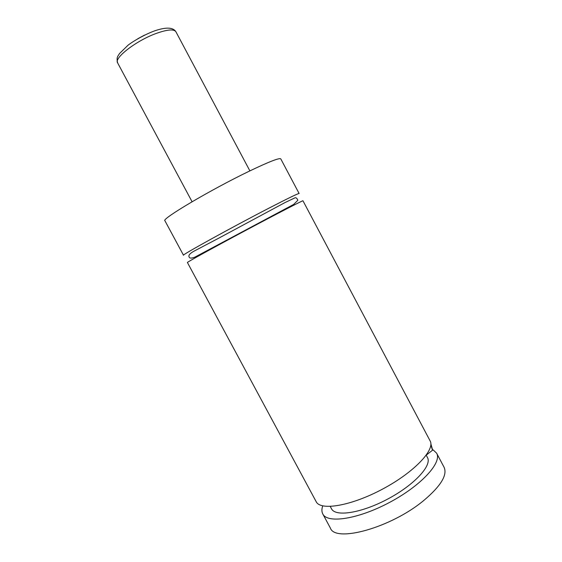 <?xml version="1.0" encoding="UTF-8"?>
<svg xmlns="http://www.w3.org/2000/svg" width="562" height="562" viewBox="0 0 562 562"><rect width="100%" height="100%" fill="white"/><g stroke="black" fill="none" stroke-linecap="round" stroke-linejoin="round"><path stroke-width="0.84" d="M268.734 208.263C231.052 227.722 180.423 255.731 183.507 255.246L164.926 220.747C160.823 219.349 210.729 189.717 249.064 171.284C268.938 161.758 279.504 157.627 280.775 158.884L299.117 193.518C298.387 193.279 288.257 198.196 268.734 208.263M302.967 200.789C303.347 200.1 276.89 213.757 244.793 230.898C212.682 248.039 186.619 262.426 187.406 262.496L316.167 501.669C320.466 511.006 351.06 505.99 382.638 489.059C414.271 472.242 435.452 449.607 430.085 440.84L302.967 200.789M432.522 450.232L430.836 444.907M430.857 443.769L432.635 450.141M322.728 505.884C321.619 509.067 321.64 511.764 322.799 513.977C327.351 523.784 358.17 519.246 389.719 502.33C421.331 485.526 442.245 462.435 436.625 453.197L433.063 449.811L426.389 454.995M426.235 455.213L427.464 457.538C432.199 465.406 414.419 484.858 387.913 498.951C361.464 513.134 335.409 517.089 331.503 508.779L330.259 506.46M436.625 453.197L444.092 467.289C447.563 474.974 440.875 485.968 424.029 500.271C391.419 527.662 335.205 543.082 330.358 528.02L322.799 513.977M137.859 38.687L144.546 35.118M175.906 31.76C173.981 28.971 167.609 29.456 156.798 33.228C136.685 40.309 113.679 58.026 117.627 62.881C116.137 56.6 118.224 56.186 119.397 53.65L128.031 45.213C133.812 40.752 144.905 34.444 154.543 30.889C165.994 26.962 173.117 27.25 175.906 31.76L249.886 170.883M218.126 238.499L194.052 251.137C189.773 253.483 188.158 255.485 189.204 257.136C189.654 258.401 191.558 258.401 194.909 257.122L293.659 204.442L297.839 200.297C297.094 198.463 296.216 197.606 295.212 197.726L285.046 202.545L218.126 238.499M117.627 62.881L192.085 201.751"/></g></svg>
